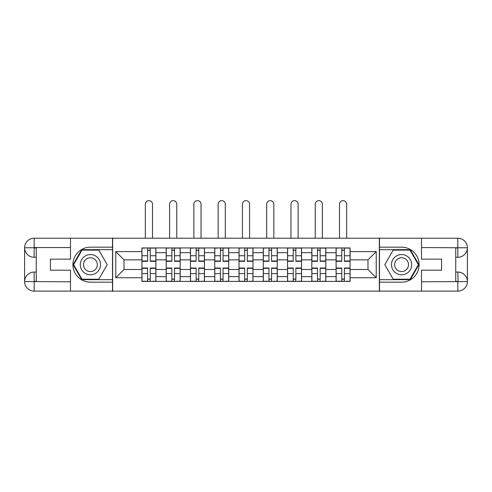 <?xml version="1.0" encoding="UTF-8"?>
<svg xmlns="http://www.w3.org/2000/svg" width="492" height="492" viewBox="0 0 492 492"><rect width="100%" height="100%" fill="white"/><g stroke="black" fill="none" stroke-linecap="round" stroke-linejoin="round"><path stroke-width="0.74" d="M66.297 291.123L425.703 291.123M425.703 238.22L66.297 238.22M166.185 281.393L166.185 252.691L155.915 252.691L155.915 281.393M155.915 252.691L155.915 247.943M166.185 252.691L166.185 247.943M180.189 247.943L180.189 281.393M190.453 281.393L190.453 247.943M204.457 247.943L204.457 281.393M214.727 281.393L214.727 247.943M228.731 247.943L228.731 281.393M239.001 281.393L239.001 247.943M252.999 247.943L252.999 281.393M263.269 281.393L263.269 247.943M277.273 247.943L277.273 281.393M287.543 281.393L287.543 247.943M301.547 247.943L301.547 281.393M311.811 281.393L311.811 247.943M325.815 247.943L325.815 281.393M336.085 281.393L336.085 247.943M336.085 269.493L325.815 269.493M311.811 269.493L301.547 269.493M287.543 269.493L277.273 269.493M263.269 269.493L252.999 269.493M239.001 269.493L228.731 269.493M214.727 269.493L204.457 269.493M190.453 269.493L180.189 269.493M166.185 269.493L155.915 269.493M336.085 259.85L325.815 259.85M311.811 259.85L301.547 259.85M287.543 259.85L277.273 259.85M263.269 259.85L252.999 259.85M239.001 259.85L228.731 259.85M214.727 259.85L204.457 259.85M190.453 259.85L180.189 259.85M166.185 259.85L155.915 259.85M124.021 269.493L141.911 269.493L141.911 259.85L124.021 259.85L124.021 269.493L115.774 277.74L115.774 251.603L141.911 251.603L141.911 259.85M350.089 259.85L350.089 269.493L367.979 269.493L367.979 259.85L350.089 259.85L350.089 247.943L141.911 247.943L141.911 251.603M350.089 251.603L376.226 251.603L376.226 277.74L350.089 277.74L350.089 269.493M141.911 269.493L141.911 281.393L350.089 281.393L350.089 277.74M141.911 277.74L115.774 277.74M379.338 291.356L379.338 237.987M112.662 291.356L112.662 237.987M150.238 279.062L147.594 279.062M147.594 250.28L150.238 250.28M174.506 279.062L171.862 279.062M171.862 250.28L174.506 250.28M198.78 279.062L196.136 279.062M196.136 250.28L198.78 250.28M223.048 279.062L220.404 279.062M220.404 250.28L223.048 250.28M247.322 279.062L244.678 279.062M244.678 250.28L247.322 250.28M271.596 279.062L268.952 279.062M268.952 250.28L271.596 250.28M295.864 279.062L293.22 279.062M293.22 250.28L295.864 250.28M320.138 279.062L317.494 279.062M317.494 250.28L320.138 250.28M344.406 279.062L341.762 279.062M341.762 250.28L344.406 250.28M115.774 251.603L124.021 259.85M367.979 269.493L376.226 277.74M367.979 259.85L376.226 251.603M152.495 237.987L152.495 204.223A3.579 3.579 0 0 0 148.916 200.644A3.579 3.579 0 0 0 145.337 204.223L145.337 237.987M150.238 260.994L155.835 260.994L155.835 261.326L150.238 261.326L150.238 248.103L155.835 248.103L152.723 248.103M155.835 260.994L155.835 248.103M147.594 250.12L150.238 250.12M145.103 248.103L141.991 248.103L141.991 261.326L147.594 261.326L147.594 248.103L152.495 247.943M141.991 248.103L145.337 247.943M147.594 268.343L141.991 268.343L141.991 268.017L147.594 268.017L147.594 281.24L141.991 281.24L145.103 281.24M141.991 268.343L141.991 281.24M150.238 279.216L147.594 279.216M152.723 281.24L155.835 281.24L155.835 268.017L150.238 268.017L150.238 281.24L145.337 281.24M155.835 281.24L152.495 281.24M176.763 237.987L176.763 204.223A3.579 3.579 0 0 0 173.184 200.644A3.579 3.579 0 0 0 169.605 204.223L169.605 237.987M174.506 260.994L180.109 260.994L180.109 261.326L174.506 261.326L174.506 248.103L180.109 248.103L176.997 248.103M180.109 260.994L180.109 248.103M171.862 250.12L174.506 250.12M169.371 248.103L166.259 248.103L166.259 261.326L171.862 261.326L171.862 248.103L176.763 247.943M166.259 248.103L169.605 247.943M201.037 237.987L201.037 204.223A3.579 3.579 0 0 0 197.458 200.644A3.579 3.579 0 0 0 193.879 204.223L193.879 237.987M198.78 260.994L204.383 260.994L204.383 261.326L198.78 261.326L198.78 248.103L204.383 248.103L201.271 248.103M204.383 260.994L204.383 248.103M196.136 250.12L198.78 250.12M193.645 248.103L190.533 248.103L190.533 261.326L196.136 261.326L196.136 248.103L201.037 247.943M190.533 248.103L193.879 247.943M36.267 257.279L34.169 257.279A9.569 9.569 0 0 1 24.6 247.79A9.569 9.569 0 0 1 34.169 238.22L112.508 238.22L112.508 247.168L90.411 247.168A17.503 17.503 0 0 0 72.908 264.671A17.503 17.503 0 0 0 90.411 282.174L112.508 282.174L112.508 291.123L34.169 291.123A9.569 9.569 0 0 1 24.6 281.553A9.569 9.569 0 0 1 34.169 272.064L36.267 272.064M112.508 282.174L112.508 247.168M70.497 238.22L70.497 259.149L50.43 259.149L50.43 270.194L70.497 270.194L70.497 291.123M70.497 247.556L34.169 247.556L34.169 257.279A9.569 9.569 0 0 1 24.6 247.79L24.6 281.553L70.497 281.787M34.169 281.787L34.169 291.123A9.569 9.569 0 0 1 24.6 281.553A9.569 9.569 0 0 1 34.169 272.064L34.169 281.393L36.267 281.393L36.267 247.943L34.169 247.943M112.508 249.659L81.746 249.659L73.074 264.671L81.746 279.684L112.508 279.684M34.169 257.279A9.569 9.569 0 0 1 24.6 247.79L33.923 247.716M455.733 272.064L457.831 272.064A9.569 9.569 0 0 1 467.4 281.553A9.569 9.569 0 0 1 457.831 291.123L379.492 291.123L379.492 282.174L401.589 282.174A17.503 17.503 0 0 0 419.092 264.671A17.503 17.503 0 0 0 401.589 247.168L379.492 247.168L379.492 238.22L457.831 238.22A9.569 9.569 0 0 1 467.4 247.79A9.569 9.569 0 0 1 457.831 257.279L455.733 257.279M379.492 247.168L379.492 282.174M421.503 291.123L421.503 270.194L441.57 270.194L441.57 259.149L421.503 259.149L421.503 238.22M458.064 281.627L457.831 272.064A9.569 9.569 0 0 1 467.4 281.553L467.4 247.79L421.503 247.556M457.831 247.556L457.831 238.22A9.569 9.569 0 0 1 467.4 247.79A9.569 9.569 0 0 1 457.831 257.279L457.831 247.943L455.733 247.943L455.733 281.393L457.831 281.393M379.492 279.684L410.254 279.684L418.926 264.671L410.254 249.659L379.492 249.659M457.831 272.064A9.569 9.569 0 0 1 467.4 281.553L458.077 281.621M80.301 264.671A10.111 10.111 0 0 0 90.411 274.782A10.111 10.111 0 0 0 100.528 264.671A10.111 10.111 0 0 0 90.411 254.555A10.111 10.111 0 0 0 80.301 264.671M83.492 264.671A6.925 6.925 0 0 0 90.411 271.596A6.925 6.925 0 0 0 97.336 264.671A6.925 6.925 0 0 0 90.411 257.747A6.925 6.925 0 0 0 83.492 264.671M98.812 250.12L107.213 264.671L98.812 279.216L82.016 279.216L73.615 264.671L82.016 250.12L98.812 250.12M391.472 264.671A10.111 10.111 0 0 0 401.589 274.782A10.111 10.111 0 0 0 411.699 264.671A10.111 10.111 0 0 0 401.589 254.555A10.111 10.111 0 0 0 391.472 264.671M394.664 264.671A6.925 6.925 0 0 0 401.589 271.596A6.925 6.925 0 0 0 408.508 264.671A6.925 6.925 0 0 0 401.589 257.747A6.925 6.925 0 0 0 394.664 264.671M409.984 250.12L418.384 264.671L409.984 279.216L393.188 279.216L384.787 264.671L393.188 250.12L409.984 250.12M171.862 268.343L166.259 268.343L166.259 268.017L171.862 268.017L171.862 281.24L166.259 281.24L169.371 281.24M166.259 268.343L166.259 281.24M174.506 279.216L171.862 279.216M176.997 281.24L180.109 281.24L180.109 268.017L174.506 268.017L174.506 281.24L169.605 281.24M180.109 281.24L176.763 281.24M196.136 268.343L190.533 268.343L190.533 268.017L196.136 268.017L196.136 281.24L190.533 281.24L193.645 281.24M190.533 268.343L190.533 281.24M198.78 279.216L196.136 279.216M201.271 281.24L204.383 281.24L204.383 268.017L198.78 268.017L198.78 281.24L193.879 281.24M204.383 281.24L201.037 281.24M225.305 237.987L225.305 204.223A3.579 3.579 0 0 0 221.726 200.644A3.579 3.579 0 0 0 218.153 204.223L218.153 237.987M223.048 260.994L228.651 260.994L228.651 261.326L223.048 261.326L223.048 248.103L228.651 248.103L225.539 248.103M228.651 260.994L228.651 248.103M220.404 250.12L223.048 250.12M217.919 248.103L214.807 248.103L214.807 261.326L220.404 261.326L220.404 248.103L225.305 247.943M214.807 248.103L218.153 247.943M249.579 237.987L249.579 204.223A3.579 3.579 0 0 0 246 200.644A3.579 3.579 0 0 0 242.421 204.223L242.421 237.987M247.322 260.994L252.925 260.994L252.925 261.326L247.322 261.326L247.322 248.103L252.925 248.103L249.813 248.103M252.925 260.994L252.925 248.103M244.678 250.12L247.322 250.12M242.187 248.103L239.075 248.103L239.075 261.326L244.678 261.326L244.678 248.103L249.579 247.943M239.075 248.103L242.421 247.943M273.847 237.987L273.847 204.223A3.579 3.579 0 0 0 270.274 200.644A3.579 3.579 0 0 0 266.695 204.223L266.695 237.987M271.596 260.994L277.193 260.994L277.193 261.326L271.596 261.326L271.596 248.103L277.193 248.103L274.081 248.103M277.193 260.994L277.193 248.103M268.952 250.12L271.596 250.12M266.461 248.103L263.349 248.103L263.349 261.326L268.952 261.326L268.952 248.103L273.847 247.943M263.349 248.103L266.695 247.943M220.404 268.343L214.807 268.343L214.807 268.017L220.404 268.017L220.404 281.24L214.807 281.24L217.919 281.24M214.807 268.343L214.807 281.24M223.048 279.216L220.404 279.216M225.539 281.24L228.651 281.24L228.651 268.017L223.048 268.017L223.048 281.24L218.153 281.24M228.651 281.24L225.305 281.24M244.678 268.343L239.075 268.343L239.075 268.017L244.678 268.017L244.678 281.24L239.075 281.24L242.187 281.24M239.075 268.343L239.075 281.24M247.322 279.216L244.678 279.216M249.813 281.24L252.925 281.24L252.925 268.017L247.322 268.017L247.322 281.24L242.421 281.24M252.925 281.24L249.579 281.24M268.952 268.343L263.349 268.343L263.349 268.017L268.952 268.017L268.952 281.24L263.349 281.24L266.461 281.24M263.349 268.343L263.349 281.24M271.596 279.216L268.952 279.216M274.081 281.24L277.193 281.24L277.193 268.017L271.596 268.017L271.596 281.24L266.695 281.24M277.193 281.24L273.847 281.24M298.121 237.987L298.121 204.223A3.579 3.579 0 0 0 294.542 200.644A3.579 3.579 0 0 0 290.963 204.223L290.963 237.987M295.864 260.994L301.467 260.994L301.467 261.326L295.864 261.326L295.864 248.103L301.467 248.103L298.355 248.103M301.467 260.994L301.467 248.103M293.22 250.12L295.864 250.12M290.729 248.103L287.617 248.103L287.617 261.326L293.22 261.326L293.22 248.103L298.121 247.943M287.617 248.103L290.963 247.943M293.22 268.343L287.617 268.343L287.617 268.017L293.22 268.017L293.22 281.24L287.617 281.24L290.729 281.24M287.617 268.343L287.617 281.24M295.864 279.216L293.22 279.216M298.355 281.24L301.467 281.24L301.467 268.017L295.864 268.017L295.864 281.24L290.963 281.24M301.467 281.24L298.121 281.24M322.395 237.987L322.395 204.223A3.579 3.579 0 0 0 318.816 200.644A3.579 3.579 0 0 0 315.237 204.223L315.237 237.987M320.138 260.994L325.741 260.994L325.741 261.326L320.138 261.326L320.138 248.103L325.741 248.103L322.629 248.103M325.741 260.994L325.741 248.103M317.494 250.12L320.138 250.12M315.003 248.103L311.891 248.103L311.891 261.326L317.494 261.326L317.494 248.103L322.395 247.943M311.891 248.103L315.237 247.943M317.494 268.343L311.891 268.343L311.891 268.017L317.494 268.017L317.494 281.24L311.891 281.24L315.003 281.24M311.891 268.343L311.891 281.24M320.138 279.216L317.494 279.216M322.629 281.24L325.741 281.24L325.741 268.017L320.138 268.017L320.138 281.24L315.237 281.24M325.741 281.24L322.395 281.24M346.663 237.987L346.663 204.223A3.579 3.579 0 0 0 343.084 200.644A3.579 3.579 0 0 0 339.505 204.223L339.505 237.987M344.406 260.994L350.009 260.994L350.009 261.326L344.406 261.326L344.406 248.103L350.009 248.103L346.897 248.103M350.009 260.994L350.009 248.103M341.762 250.12L344.406 250.12M339.277 248.103L336.165 248.103L336.165 261.326L341.762 261.326L341.762 248.103L346.663 247.943M336.165 248.103L339.505 247.943M341.762 268.343L336.165 268.343L336.165 268.017L341.762 268.017L341.762 281.24L336.165 281.24L339.277 281.24M336.165 268.343L336.165 281.24M344.406 279.216L341.762 279.216M346.897 281.24L350.009 281.24L350.009 268.017L344.406 268.017L344.406 281.24L339.505 281.24M350.009 281.24L346.663 281.24M311.811 252.691L301.547 252.691M287.543 252.691L277.273 252.691M263.269 252.691L252.999 252.691M239.001 252.691L228.731 252.691M214.727 252.691L204.457 252.691M190.453 252.691L180.189 252.691M336.085 252.691L325.815 252.691M311.811 276.652L301.547 276.652M287.543 276.652L277.273 276.652M263.269 276.652L252.999 276.652M239.001 276.652L228.731 276.652M214.727 276.652L204.457 276.652M190.453 276.652L180.189 276.652M166.185 276.652L155.915 276.652M336.085 276.652L325.815 276.652M150.238 255.742L155.835 255.742M141.991 260.994L147.594 260.994M141.991 255.742L147.594 255.742M147.594 273.601L141.991 273.601M155.835 268.343L150.238 268.343M155.835 273.601L150.238 273.601M174.506 255.742L180.109 255.742M166.259 260.994L171.862 260.994M166.259 255.742L171.862 255.742M198.78 255.742L204.383 255.742M190.533 260.994L196.136 260.994M190.533 255.742L196.136 255.742M24.6 281.553A9.569 9.569 0 0 1 34.169 272.064M24.6 247.79A9.569 9.569 0 0 1 34.169 238.22L34.169 247.556M421.503 281.787L458.058 281.615M467.4 247.79A9.569 9.569 0 0 1 457.831 257.279M467.4 281.553A9.569 9.569 0 0 1 457.831 291.123L457.831 281.787M171.862 273.601L166.259 273.601M180.109 268.343L174.506 268.343M180.109 273.601L174.506 273.601M196.136 273.601L190.533 273.601M204.383 268.343L198.78 268.343M204.383 273.601L198.78 273.601M223.048 255.742L228.651 255.742M214.807 260.994L220.404 260.994M214.807 255.742L220.404 255.742M247.322 255.742L252.925 255.742M239.075 260.994L244.678 260.994M239.075 255.742L244.678 255.742M271.596 255.742L277.193 255.742M263.349 260.994L268.952 260.994M263.349 255.742L268.952 255.742M220.404 273.601L214.807 273.601M228.651 268.343L223.048 268.343M228.651 273.601L223.048 273.601M244.678 273.601L239.075 273.601M252.925 268.343L247.322 268.343M252.925 273.601L247.322 273.601M268.952 273.601L263.349 273.601M277.193 268.343L271.596 268.343M277.193 273.601L271.596 273.601M295.864 255.742L301.467 255.742M287.617 260.994L293.22 260.994M287.617 255.742L293.22 255.742M293.22 273.601L287.617 273.601M301.467 268.343L295.864 268.343M301.467 273.601L295.864 273.601M320.138 255.742L325.741 255.742M311.891 260.994L317.494 260.994M311.891 255.742L317.494 255.742M317.494 273.601L311.891 273.601M325.741 268.343L320.138 268.343M325.741 273.601L320.138 273.601M344.406 255.742L350.009 255.742M336.165 260.994L341.762 260.994M336.165 255.742L341.762 255.742M341.762 273.601L336.165 273.601M350.009 268.343L344.406 268.343M350.009 273.601L344.406 273.601"/></g></svg>
